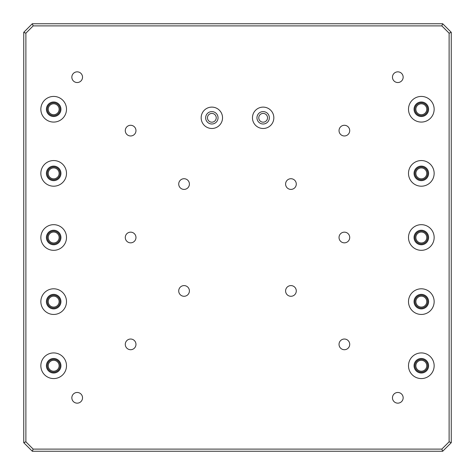 <?xml version="1.0" encoding="UTF-8"?>
<svg xmlns="http://www.w3.org/2000/svg" width="475" height="475" viewBox="0 0 475 475"><rect width="100%" height="100%" fill="white"/><g stroke="black" fill="none" stroke-linecap="round" stroke-linejoin="round"><path stroke-width="0.71" d="M53.675 372.162A6.413 6.413 0 0 0 60.087 365.75A6.413 6.413 0 0 0 53.675 359.338A6.413 6.413 0 0 0 47.262 365.75A6.413 6.413 0 0 0 53.675 372.162M53.675 115.663A6.413 6.413 0 0 0 60.087 109.25A6.413 6.413 0 0 0 53.675 102.837A6.413 6.413 0 0 0 47.262 109.25A6.413 6.413 0 0 0 53.675 115.663M53.675 179.787A6.413 6.413 0 0 0 60.087 173.375A6.413 6.413 0 0 0 53.675 166.963A6.413 6.413 0 0 0 47.262 173.375A6.413 6.413 0 0 0 53.675 179.787M53.675 243.912A6.413 6.413 0 0 0 60.087 237.5A6.413 6.413 0 0 0 53.675 231.088A6.413 6.413 0 0 0 47.262 237.5A6.413 6.413 0 0 0 53.675 243.912M53.675 308.037A6.413 6.413 0 0 0 60.087 301.625A6.413 6.413 0 0 0 53.675 295.212A6.413 6.413 0 0 0 47.262 301.625A6.413 6.413 0 0 0 53.675 308.037M53.675 360.299A5.451 5.451 0 0 0 48.224 365.75A5.451 5.451 0 0 0 53.675 371.201A5.451 5.451 0 0 0 59.126 365.75A5.451 5.451 0 0 0 53.675 360.299M53.675 103.799A5.451 5.451 0 0 0 48.224 109.25A5.451 5.451 0 0 0 53.675 114.701A5.451 5.451 0 0 0 59.126 109.25A5.451 5.451 0 0 0 53.675 103.799M53.675 167.924A5.451 5.451 0 0 0 48.224 173.375A5.451 5.451 0 0 0 53.675 178.826A5.451 5.451 0 0 0 59.126 173.375A5.451 5.451 0 0 0 53.675 167.924M53.675 232.049A5.451 5.451 0 0 0 48.224 237.5A5.451 5.451 0 0 0 53.675 242.951A5.451 5.451 0 0 0 59.126 237.5A5.451 5.451 0 0 0 53.675 232.049M53.675 296.174A5.451 5.451 0 0 0 48.224 301.625A5.451 5.451 0 0 0 53.675 307.076A5.451 5.451 0 0 0 59.126 301.625A5.451 5.451 0 0 0 53.675 296.174M421.325 102.837A6.413 6.413 0 0 0 414.912 109.25A6.413 6.413 0 0 0 421.325 115.663A6.413 6.413 0 0 0 427.738 109.25A6.413 6.413 0 0 0 421.325 102.837M421.325 359.338A6.413 6.413 0 0 0 414.912 365.75A6.413 6.413 0 0 0 421.325 372.162A6.413 6.413 0 0 0 427.738 365.75A6.413 6.413 0 0 0 421.325 359.338M421.325 295.212A6.413 6.413 0 0 0 414.912 301.625A6.413 6.413 0 0 0 421.325 308.037A6.413 6.413 0 0 0 427.738 301.625A6.413 6.413 0 0 0 421.325 295.212M421.325 231.088A6.413 6.413 0 0 0 414.912 237.5A6.413 6.413 0 0 0 421.325 243.912A6.413 6.413 0 0 0 427.738 237.5A6.413 6.413 0 0 0 421.325 231.088M421.325 166.963A6.413 6.413 0 0 0 414.912 173.375A6.413 6.413 0 0 0 421.325 179.787A6.413 6.413 0 0 0 427.738 173.375A6.413 6.413 0 0 0 421.325 166.963M421.325 114.701A5.451 5.451 0 0 0 426.776 109.25A5.451 5.451 0 0 0 421.325 103.799A5.451 5.451 0 0 0 415.874 109.25A5.451 5.451 0 0 0 421.325 114.701M421.325 371.201A5.451 5.451 0 0 0 426.776 365.75A5.451 5.451 0 0 0 421.325 360.299A5.451 5.451 0 0 0 415.874 365.75A5.451 5.451 0 0 0 421.325 371.201M421.325 307.076A5.451 5.451 0 0 0 426.776 301.625A5.451 5.451 0 0 0 421.325 296.174A5.451 5.451 0 0 0 415.874 301.625A5.451 5.451 0 0 0 421.325 307.076M421.325 242.951A5.451 5.451 0 0 0 426.776 237.5A5.451 5.451 0 0 0 421.325 232.049A5.451 5.451 0 0 0 415.874 237.5A5.451 5.451 0 0 0 421.325 242.951M421.325 178.826A5.451 5.451 0 0 0 426.776 173.375A5.451 5.451 0 0 0 421.325 167.924A5.451 5.451 0 0 0 415.874 173.375A5.451 5.451 0 0 0 421.325 178.826M77.188 71.844A5.344 5.344 0 0 0 71.844 77.188A5.344 5.344 0 0 0 77.188 82.531A5.344 5.344 0 0 0 82.531 77.188A5.344 5.344 0 0 0 77.188 71.844M397.812 71.844A5.344 5.344 0 0 0 392.469 77.188A5.344 5.344 0 0 0 397.812 82.531A5.344 5.344 0 0 0 403.156 77.188A5.344 5.344 0 0 0 397.812 71.844M130.625 125.281A5.344 5.344 0 0 0 125.281 130.625A5.344 5.344 0 0 0 130.625 135.969A5.344 5.344 0 0 0 135.969 130.625A5.344 5.344 0 0 0 130.625 125.281M344.375 125.281A5.344 5.344 0 0 0 339.031 130.625A5.344 5.344 0 0 0 344.375 135.969A5.344 5.344 0 0 0 349.719 130.625A5.344 5.344 0 0 0 344.375 125.281M184.062 178.719A5.344 5.344 0 0 0 178.719 184.062A5.344 5.344 0 0 0 184.062 189.406A5.344 5.344 0 0 0 189.406 184.062A5.344 5.344 0 0 0 184.062 178.719M290.938 178.719A5.344 5.344 0 0 0 285.594 184.062A5.344 5.344 0 0 0 290.938 189.406A5.344 5.344 0 0 0 296.281 184.062A5.344 5.344 0 0 0 290.938 178.719M290.938 285.594A5.344 5.344 0 0 0 285.594 290.938A5.344 5.344 0 0 0 290.938 296.281A5.344 5.344 0 0 0 296.281 290.938A5.344 5.344 0 0 0 290.938 285.594M184.062 285.594A5.344 5.344 0 0 0 178.719 290.938A5.344 5.344 0 0 0 184.062 296.281A5.344 5.344 0 0 0 189.406 290.938A5.344 5.344 0 0 0 184.062 285.594M130.625 339.031A5.344 5.344 0 0 0 125.281 344.375A5.344 5.344 0 0 0 130.625 349.719A5.344 5.344 0 0 0 135.969 344.375A5.344 5.344 0 0 0 130.625 339.031M344.375 339.031A5.344 5.344 0 0 0 339.031 344.375A5.344 5.344 0 0 0 344.375 349.719A5.344 5.344 0 0 0 349.719 344.375A5.344 5.344 0 0 0 344.375 339.031M77.188 392.469A5.344 5.344 0 0 0 71.844 397.812A5.344 5.344 0 0 0 77.188 403.156A5.344 5.344 0 0 0 82.531 397.812A5.344 5.344 0 0 0 77.188 392.469M397.812 392.469A5.344 5.344 0 0 0 392.469 397.812A5.344 5.344 0 0 0 397.812 403.156A5.344 5.344 0 0 0 403.156 397.812A5.344 5.344 0 0 0 397.812 392.469M344.375 232.156A5.344 5.344 0 0 0 339.031 237.5A5.344 5.344 0 0 0 344.375 242.844A5.344 5.344 0 0 0 349.719 237.5A5.344 5.344 0 0 0 344.375 232.156M130.625 232.156A5.344 5.344 0 0 0 125.281 237.5A5.344 5.344 0 0 0 130.625 242.844A5.344 5.344 0 0 0 135.969 237.5A5.344 5.344 0 0 0 130.625 232.156M211.85 107.112A10.688 10.688 0 0 0 201.162 117.8A10.688 10.688 0 0 0 211.85 128.488A10.688 10.688 0 0 0 222.537 117.8A10.688 10.688 0 0 0 211.85 107.112M211.85 111.601A6.199 6.199 0 0 0 205.651 117.8A6.199 6.199 0 0 0 211.85 123.999A6.199 6.199 0 0 0 218.049 117.8A6.199 6.199 0 0 0 211.85 111.601M263.15 107.112A10.688 10.688 0 0 0 252.463 117.8A10.688 10.688 0 0 0 263.15 128.488A10.688 10.688 0 0 0 273.837 117.8A10.688 10.688 0 0 0 263.15 107.112M263.15 111.601A6.199 6.199 0 0 0 256.951 117.8A6.199 6.199 0 0 0 263.15 123.999A6.199 6.199 0 0 0 269.349 117.8A6.199 6.199 0 0 0 263.15 111.601M53.675 352.925A12.825 12.825 0 0 0 40.85 365.75A12.825 12.825 0 0 0 53.675 378.575A12.825 12.825 0 0 0 66.5 365.75A12.825 12.825 0 0 0 53.675 352.925M53.675 358.483A7.268 7.268 0 0 0 46.407 365.75A7.268 7.268 0 0 0 53.675 373.017A7.268 7.268 0 0 0 60.943 365.75A7.268 7.268 0 0 0 53.675 358.483M421.325 352.925A12.825 12.825 0 0 0 408.5 365.75A12.825 12.825 0 0 0 421.325 378.575A12.825 12.825 0 0 0 434.15 365.75A12.825 12.825 0 0 0 421.325 352.925M421.325 358.483A7.268 7.268 0 0 0 414.058 365.75A7.268 7.268 0 0 0 421.325 373.017A7.268 7.268 0 0 0 428.593 365.75A7.268 7.268 0 0 0 421.325 358.483M53.675 288.8A12.825 12.825 0 0 0 40.85 301.625A12.825 12.825 0 0 0 53.675 314.45A12.825 12.825 0 0 0 66.5 301.625A12.825 12.825 0 0 0 53.675 288.8M53.675 294.358A7.268 7.268 0 0 0 46.407 301.625A7.268 7.268 0 0 0 53.675 308.892A7.268 7.268 0 0 0 60.943 301.625A7.268 7.268 0 0 0 53.675 294.358M421.325 288.8A12.825 12.825 0 0 0 408.5 301.625A12.825 12.825 0 0 0 421.325 314.45A12.825 12.825 0 0 0 434.15 301.625A12.825 12.825 0 0 0 421.325 288.8M421.325 294.358A7.268 7.268 0 0 0 414.058 301.625A7.268 7.268 0 0 0 421.325 308.892A7.268 7.268 0 0 0 428.593 301.625A7.268 7.268 0 0 0 421.325 294.358M53.675 224.675A12.825 12.825 0 0 0 40.85 237.5A12.825 12.825 0 0 0 53.675 250.325A12.825 12.825 0 0 0 66.5 237.5A12.825 12.825 0 0 0 53.675 224.675M53.675 230.232A7.268 7.268 0 0 0 46.407 237.5A7.268 7.268 0 0 0 53.675 244.768A7.268 7.268 0 0 0 60.943 237.5A7.268 7.268 0 0 0 53.675 230.232M421.325 224.675A12.825 12.825 0 0 0 408.5 237.5A12.825 12.825 0 0 0 421.325 250.325A12.825 12.825 0 0 0 434.15 237.5A12.825 12.825 0 0 0 421.325 224.675M421.325 230.232A7.268 7.268 0 0 0 414.058 237.5A7.268 7.268 0 0 0 421.325 244.768A7.268 7.268 0 0 0 428.593 237.5A7.268 7.268 0 0 0 421.325 230.232M53.675 160.55A12.825 12.825 0 0 0 40.85 173.375A12.825 12.825 0 0 0 53.675 186.2A12.825 12.825 0 0 0 66.5 173.375A12.825 12.825 0 0 0 53.675 160.55M53.675 166.107A7.268 7.268 0 0 0 46.407 173.375A7.268 7.268 0 0 0 53.675 180.643A7.268 7.268 0 0 0 60.943 173.375A7.268 7.268 0 0 0 53.675 166.107M421.325 160.55A12.825 12.825 0 0 0 408.5 173.375A12.825 12.825 0 0 0 421.325 186.2A12.825 12.825 0 0 0 434.15 173.375A12.825 12.825 0 0 0 421.325 160.55M421.325 166.107A7.268 7.268 0 0 0 414.058 173.375A7.268 7.268 0 0 0 421.325 180.643A7.268 7.268 0 0 0 428.593 173.375A7.268 7.268 0 0 0 421.325 166.107M53.675 96.425A12.825 12.825 0 0 0 40.85 109.25A12.825 12.825 0 0 0 53.675 122.075A12.825 12.825 0 0 0 66.5 109.25A12.825 12.825 0 0 0 53.675 96.425M53.675 101.982A7.268 7.268 0 0 0 46.407 109.25A7.268 7.268 0 0 0 53.675 116.518A7.268 7.268 0 0 0 60.943 109.25A7.268 7.268 0 0 0 53.675 101.982M421.325 96.425A12.825 12.825 0 0 0 408.5 109.25A12.825 12.825 0 0 0 421.325 122.075A12.825 12.825 0 0 0 434.15 109.25A12.825 12.825 0 0 0 421.325 96.425M421.325 101.982A7.268 7.268 0 0 0 414.058 109.25A7.268 7.268 0 0 0 421.325 116.518A7.268 7.268 0 0 0 428.593 109.25A7.268 7.268 0 0 0 421.325 101.982M23.75 442.7L23.75 32.3L32.3 23.75L442.7 23.75L451.25 32.3L451.25 442.7L442.7 451.25L32.3 451.25L23.75 442.7L25.887 441.815L33.185 449.113L441.815 449.113L449.113 441.815L449.113 33.185L441.815 25.887L33.185 25.887L25.887 33.185L25.887 441.815M32.3 23.75L33.185 25.887M25.887 33.185L23.75 32.3M442.7 23.75L441.815 25.887M33.185 449.113L32.3 451.25M451.25 32.3L449.113 33.185M441.815 449.113L442.7 451.25M451.25 442.7L449.113 441.815M207.468 117.8A4.382 4.382 0 0 0 211.85 122.182A4.382 4.382 0 0 0 216.232 117.8A4.382 4.382 0 0 0 211.85 113.418A4.382 4.382 0 0 0 207.468 117.8M258.768 117.8A4.382 4.382 0 0 0 263.15 122.182A4.382 4.382 0 0 0 267.532 117.8A4.382 4.382 0 0 0 263.15 113.418A4.382 4.382 0 0 0 258.768 117.8"/></g></svg>
